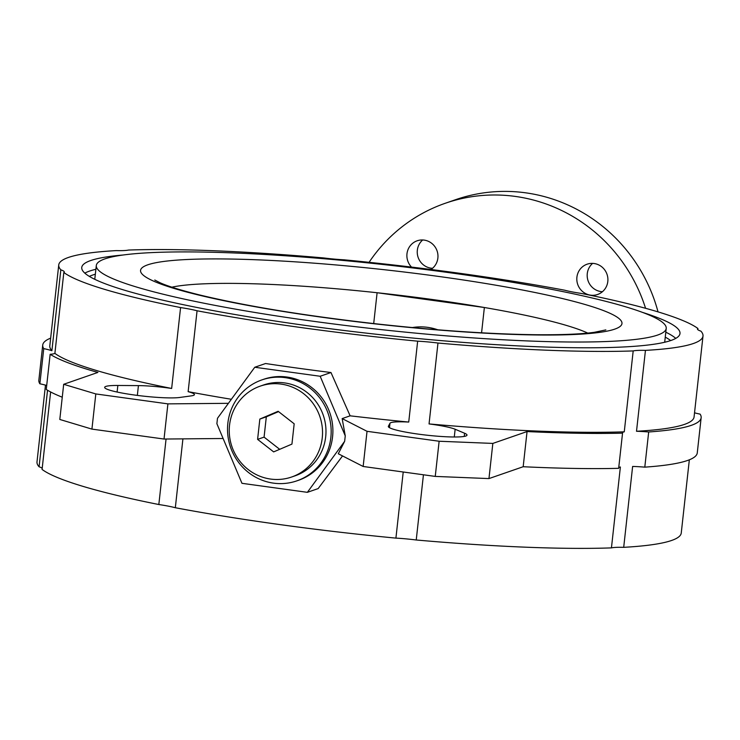 <?xml version="1.0" encoding="UTF-8"?>
<svg xmlns="http://www.w3.org/2000/svg" width="740" height="740" viewBox="0 0 740 740"><rect width="100%" height="100%" fill="white"/><g stroke="black" fill="none" stroke-linecap="round" stroke-linejoin="round"><path stroke-width="1.11" d="M437.83 329.8A54.325 52.512 -109.1 0 0 427.729 327.358A54.325 52.512 -109.1 0 0 412.328 327.561M281.135 384.106A48.081 46.472 -109.1 0 0 260.147 386.16A48.081 46.472 -109.1 0 0 229.557 436.119A48.081 46.472 -109.1 0 0 270.646 479.067A48.081 46.472 -109.1 0 0 291.634 477.013A48.081 46.472 -109.1 0 0 322.224 427.054A48.081 46.472 -109.1 0 0 281.135 384.106M291.634 477.013L295.084 475.82A48.081 46.472 -109.1 0 0 325.674 425.852A48.081 46.472 -109.1 0 0 284.586 382.913A48.081 46.472 -109.1 0 0 263.597 384.967L260.147 386.16M285.168 377.631A53.419 51.634 -109.1 0 0 261.849 379.916A53.419 51.634 -109.1 0 0 227.865 435.425A53.419 51.634 -109.1 0 0 273.522 483.146A53.419 51.634 -109.1 0 0 296.842 480.861A53.419 51.634 -109.1 0 0 330.826 425.352A53.419 51.634 -109.1 0 0 285.168 377.631M296.842 480.861L298.562 480.269A53.419 51.634 -109.1 0 0 332.547 424.751A53.419 51.634 -109.1 0 0 286.898 377.03A53.419 51.634 -109.1 0 0 263.579 379.315L261.849 379.916M624.264 431.827A324.083 36.685 -173.7 0 1 429.052 423.928A33.837 3.829 -173.7 0 1 455.146 429.246L464.609 433.252A39.572 4.477 -173.7 0 1 466.996 435.111A39.572 4.477 -173.7 0 1 465.812 436.026A39.572 4.477 -173.7 0 1 422.586 434.685A39.572 4.477 -173.7 0 1 388.324 426.425A39.572 4.477 -173.7 0 1 388.389 426.231L389.98 423.252A33.837 3.829 -173.7 0 1 408.73 422.059A324.083 36.685 -173.7 0 1 350.122 415.825L342.167 418.59L345.256 435.879L344.655 441.299L338.282 453.759L363.155 466.478L435.25 476.412L488.955 478.586L523.18 466.727A331.206 37.49 -173.7 0 0 618.659 468.328L622.543 433.15A33.837 3.829 -173.7 0 1 622.46 432.826A33.837 3.829 -173.7 0 1 623.478 432.04A33.837 3.829 -173.7 0 1 624.264 431.827L633.19 350.927A33.837 3.829 -173.7 0 1 645.447 350.381L636.511 431.272A33.837 3.829 -173.7 0 1 648.684 431.975L644.799 467.144A33.837 3.829 -173.7 0 0 632.626 466.44L623.7 547.332A33.837 3.829 6.3 0 0 611.443 547.887L620.379 466.996A33.837 3.829 -173.7 0 0 619.593 467.218A33.837 3.829 -173.7 0 0 618.732 467.689M182.919 438.875L175.325 507.733A33.837 3.829 6.3 0 0 158.832 504.532L166.065 439.024M138.426 385.614A33.837 3.829 -173.7 0 1 171.652 388.463L180.579 307.572A33.837 3.829 -173.7 0 1 197.062 310.772L188.136 391.664A33.837 3.829 -173.7 0 1 194.417 394.642A33.837 3.829 -173.7 0 1 193.408 395.419A33.837 3.829 -173.7 0 1 191.29 395.872L179.681 397.473A39.572 4.477 -173.7 0 1 135.281 395.132A39.572 4.477 -173.7 0 1 104.664 387.344A39.572 4.477 -173.7 0 1 117.845 385.466L138.426 385.614L137.344 395.401M602.452 291.708A16.03 15.494 70.9 0 1 600.973 291.579A16.03 15.494 70.9 0 1 587.856 280.099A16.03 15.494 70.9 0 1 592.629 263.385M594.109 263.514A16.03 15.494 70.9 0 1 607.808 277.833A16.03 15.494 70.9 0 1 597.606 294.483A16.03 15.494 70.9 0 1 590.613 295.168A16.03 15.494 70.9 0 1 576.913 280.858A16.03 15.494 70.9 0 1 587.116 264.199A16.03 15.494 70.9 0 1 594.109 263.514M432.512 268.296A16.03 15.494 70.9 0 1 431.041 268.167A16.03 15.494 70.9 0 1 417.915 256.688A16.03 15.494 70.9 0 1 422.697 239.973M411.532 267.094A16.03 15.494 70.9 0 1 417.175 240.787A16.03 15.494 70.9 0 1 424.168 240.102A16.03 15.494 70.9 0 1 437.553 252.571A16.03 15.494 70.9 0 1 430.921 269.48M369.075 262.321A160.266 154.901 70.9 0 1 445.295 203.26A160.266 154.901 70.9 0 1 515.253 196.415A160.266 154.901 70.9 0 1 645.576 308.303M445.295 203.26L455.664 199.661A160.266 154.901 70.9 0 1 525.613 192.816A160.266 154.901 70.9 0 1 658.027 311.873M642.311 312.326A300.94 34.068 -173.7 0 1 679.995 333.509A300.94 34.068 -173.7 0 1 670.986 340.465A300.94 34.068 -173.7 0 1 342.259 330.262A300.94 34.068 -173.7 0 1 81.751 267.464A300.94 34.068 -173.7 0 1 90.761 260.517A300.94 34.068 -173.7 0 1 123.154 255.004M104.886 258.889A286.695 32.458 -173.7 0 1 418.045 268.601A286.695 32.458 -173.7 0 1 666.222 328.43A286.695 32.458 -173.7 0 1 657.638 335.054A286.695 32.458 -173.7 0 1 344.479 325.341A286.695 32.458 -173.7 0 1 96.302 265.512A286.695 32.458 -173.7 0 1 104.886 258.889M171.865 287.175A220.807 24.994 -173.7 0 1 377.104 292.735A220.807 24.994 -173.7 0 1 484.367 307.507L377.104 292.735L373.7 323.574M42.208 468.291A33.837 3.829 6.3 0 0 39.081 466.783A324.083 36.685 -173.7 0 1 37 461.88L45.473 385.124M39.081 466.783L47.536 390.248M50.662 338.134A331.206 37.49 6.3 0 0 42.735 345.034A331.206 37.49 6.3 0 0 43.752 348.623A33.837 3.829 -173.7 0 1 51.893 350.723L60.828 269.832A324.083 36.685 -173.7 0 1 58.747 264.929A324.083 36.685 -173.7 0 1 68.45 257.446A324.083 36.685 -173.7 0 1 116.3 250.601A33.837 3.829 -173.7 0 0 128.556 250.046A324.083 36.685 -173.7 0 1 323.769 257.946A33.837 3.829 -173.7 0 0 344.082 259.814A324.083 36.685 -173.7 0 1 564.676 290.21A33.837 3.829 -173.7 0 0 581.168 293.41A324.083 36.685 -173.7 0 1 697.922 328.495L697.792 329.642M51.893 350.723A324.083 36.685 -173.7 0 1 49.811 345.821L58.747 264.929M694.527 412.818A33.837 3.829 -173.7 0 0 700.133 414.141A331.206 37.49 -173.7 0 1 701.15 417.73L697.265 452.899A331.206 37.49 -173.7 0 1 687.349 460.548A331.206 37.49 -173.7 0 1 644.799 467.144M701.15 417.73A331.206 37.49 -173.7 0 1 691.234 425.371A331.206 37.49 -173.7 0 1 648.684 431.975M481.574 332.806L484.367 307.507A220.807 24.994 -173.7 0 1 587.754 333.083M697.922 328.495A33.837 3.829 -173.7 0 0 697.478 329.032A33.837 3.829 -173.7 0 0 700.919 331.15A324.083 36.685 -173.7 0 1 703 336.053L694.074 416.944A324.083 36.685 -173.7 0 1 636.511 431.272M703 336.053A324.083 36.685 -173.7 0 1 645.447 350.381M689.338 459.808L681.253 533.013A324.083 36.685 -173.7 0 1 623.7 547.332M633.19 350.927A324.083 36.685 -173.7 0 1 437.978 343.036L429.052 423.928M611.443 547.887A324.083 36.685 -173.7 0 1 416.232 539.996A33.837 3.829 6.3 0 0 395.918 538.119A324.083 36.685 -173.7 0 1 175.325 507.733M423.437 474.784L416.232 539.996M395.918 538.119L403.217 472M342.537 455.933L318.163 488.585L307.368 492.331L241.962 483.312L216.885 423.696L217.486 418.276L254.773 367.253L320.18 376.262L345.256 435.879M408.73 422.059L417.656 341.168A324.083 36.685 -173.7 0 1 197.062 310.772M231.37 399.276A324.083 36.685 -173.7 0 1 188.136 391.664M254.773 367.253L265.568 363.516A324.083 36.685 6.3 0 0 330.974 372.525L350.122 415.825M158.832 504.532A324.083 36.685 -173.7 0 1 42.078 469.438L50.625 391.978M171.652 388.463A324.083 36.685 -173.7 0 1 54.89 353.378A33.837 3.829 -173.7 0 1 50.144 354.284A331.206 37.49 6.3 0 0 97.902 372.424L63.686 384.291L95.812 393.939L167.906 403.874L228.419 403.319M180.579 307.572A324.083 36.685 -173.7 0 1 63.825 272.486L54.89 353.378M62.262 397.204A331.206 37.49 6.3 0 1 46.259 389.462L50.144 354.284M42.735 345.034L38.85 380.212A331.206 37.49 6.3 0 0 39.867 383.792A33.837 3.829 -173.7 0 1 46.703 385.475M43.752 348.623L39.867 383.792M330.974 372.525L320.18 376.262M344.655 441.299L307.368 492.331M60.828 269.832A33.837 3.829 -173.7 0 1 64.269 271.95A33.837 3.829 -173.7 0 1 63.825 272.486M417.656 341.168A33.837 3.829 -173.7 0 1 437.978 343.036M622.543 433.15A331.206 37.49 -173.7 0 1 527.056 431.559L492.84 443.417L439.135 441.243L367.031 431.309L342.167 418.59M63.686 384.291L59.801 419.46L91.927 429.108L164.021 439.042L223.11 438.506M91.927 429.108L95.812 393.939M164.021 439.042L167.906 403.874M363.155 466.478L367.031 431.309M523.18 466.727L527.056 431.559M488.955 478.586L492.84 443.417M435.25 476.412L439.135 441.243M294.178 423.798L278.129 411.283L259.842 419.071L257.603 439.375L273.652 451.89L291.939 444.102L294.178 423.798M278.555 411.616L266.317 416.824L264.078 437.127L279.702 449.319M264.078 437.127L257.603 439.375M266.317 416.824L259.842 419.071M464.257 436.406L464.609 433.252M84.823 273.143A300.94 34.068 -173.7 0 1 89.596 271.071A300.94 34.068 -173.7 0 1 95.886 269.286M89.327 276.39A297.378 33.661 -173.7 0 1 92.639 275.058A297.378 33.661 -173.7 0 1 95.34 274.207M147.797 264.809A242.174 27.417 -173.7 0 1 439.967 276.621A242.174 27.417 -173.7 0 1 614.718 329.143A242.174 27.417 -173.7 0 1 322.548 317.321A242.174 27.417 -173.7 0 1 147.797 264.809M665.26 337.125A297.378 33.661 -173.7 0 1 670.653 340.576M665.806 332.204A300.94 34.068 -173.7 0 1 675.759 338.384M117.114 392.043L117.845 385.466M454.286 436.989L455.146 429.246M389.49 427.702L389.98 423.252M666.222 328.43L664.696 342.241M605.838 329.901L594.257 332.325C581.224 334.129 562.002 334.933 536.611 334.73C489.584 334.147 435.065 330.41 373.053 323.5C302.614 315.388 244.663 305.842 199.208 294.853C180.967 290.302 167.906 286.26 160.034 282.745L154.79 280.025M96.302 265.512L94.775 279.322"/></g></svg>

